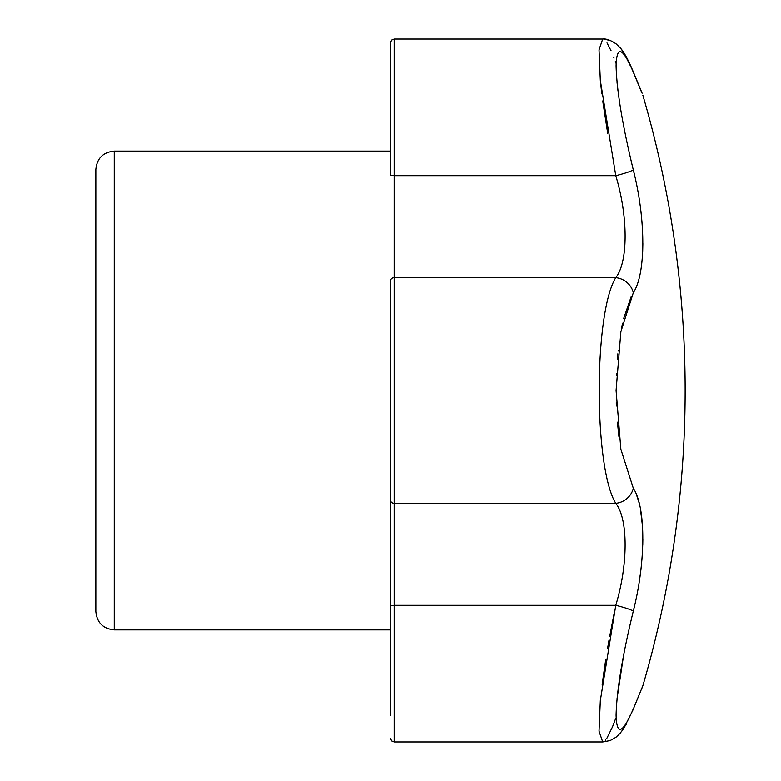 <?xml version="1.0" encoding="UTF-8"?>
<svg xmlns="http://www.w3.org/2000/svg" width="781" height="781" viewBox="0 0 781 781"><rect width="100%" height="100%" fill="white"/><g stroke="black" fill="none" stroke-linecap="round" stroke-linejoin="round"><path stroke-width="1.17" d="M95.848 281.531L95.848 499.469M634.992 177.004L633.303 169.838C645.985 219.656 645.994 273.575 633.303 292.777L620.885 331.72L616.092 390.5L620.875 449.251L633.303 488.223C645.985 507.396 645.994 561.295 633.303 611.162C622.506 655.62 616.765 690.267 616.092 715.132C616.746 735.985 622.486 733.906 633.303 708.884C645.985 678.23 645.985 678.23 633.303 708.884C645.985 678.23 645.985 678.23 633.303 708.884A18.412 14.439 22.6 0 1 632.795 710.378L642.88 685.718A1052.007 1052.007 0 0 0 642.88 95.282M617.01 698.966L623.628 655.22M633.303 488.223A18.412 16.362 148.8 0 1 615.789 503.354C628.236 518.984 628.246 564.272 615.789 605.324L394.18 605.324L394.18 741.95L602.717 741.95L599.037 731.153L600.335 700.616L615.789 605.324A18.412 1.923 -166.1 0 1 633.303 611.162L634.914 604.328M639.248 581.63L640.4 573.625M641.445 564.77L641.718 561.949M642.773 545.109L642.88 538.802M642.558 526.687L640.4 508.577M639.18 503.091L636.554 494.89M618.962 436.794L617.41 422.218M616.404 406.032L616.287 402.762M616.394 375.046L616.473 373.386M617.39 358.987L617.859 353.822M618.152 351.02L618.249 350.152M621.5 328.401L622.574 323.217M623.619 318.707L631.194 296.643M642.695 251.736L642.88 243.613M631.995 69.04L633.303 72.116C622.506 47.114 616.765 45.015 616.092 65.819C616.746 90.625 622.486 125.292 633.303 169.838L633.206 169.438M623.443 124.823L621.656 115.022M617.927 90.313L617.01 82.034M638.809 85.119L632.795 70.622A18.412 14.439 157.4 0 1 633.303 72.116C645.985 102.77 645.985 102.77 633.303 72.116L641.826 92.724M633.303 169.838A18.412 1.923 166.1 0 1 615.789 175.676L600.335 80.404L599.037 49.857L602.717 39.05C606.095 38.581 610.517 40.143 615.955 43.716L620.817 48.52C622.301 50.248 626.147 54.992 632.795 70.622L642.138 93.222M616.121 63.486L615.34 61.553M633.303 292.777A18.412 16.362 -148.8 0 0 615.789 277.645C628.246 262.006 628.236 216.679 615.789 175.676L394.18 175.676L394.18 277.645A3.68 3.368 180 0 0 390.5 281.014L390.5 605.724L390.5 281.014M390.5 715.211L390.5 605.724L394.18 605.324L394.18 277.645L615.789 277.645C593.687 313.22 593.726 467.946 615.789 503.354L394.18 503.354A3.68 3.368 180 0 1 390.5 499.986M114.26 151.094C103.082 152.188 96.942 158.328 95.848 169.506L95.848 611.494C96.942 622.672 103.082 628.812 114.26 629.906L114.26 151.094L390.5 151.094L390.5 42.73L391.603 40.104L394.18 39.05L602.717 39.05L394.18 39.05L394.18 175.676L390.5 175.276L390.5 85.715M614.696 610.615L609.756 636.144M609.024 640.176L607.686 647.83M607.677 647.898L607.589 648.396M605.724 659.73L602.161 684.459M632.795 710.378L623.736 728.458L620.124 733.3L616.014 737.235L610.244 740.525L603.186 741.882M605.343 740.32L605.763 739.832M606.808 738.406L612.538 726.808M612.597 726.652L615.789 718.188M614.071 58.106L613.72 57.179M611.074 50.736L607.013 42.906M600.501 82.034L601.829 93.886M602.737 100.934L607.706 133.297M626.274 724.212L625.952 724.778M624.927 726.555L621.481 731.641M620.124 733.3L615.955 737.284L610.215 740.534M641.396 689.33L642.236 687.553M632.795 70.622L623.648 52.405L620.358 47.973L615.955 43.726L610.439 40.553L603.733 39.079M394.18 741.95L391.603 740.896L390.5 738.27M114.26 629.906L390.5 629.906"/></g></svg>
